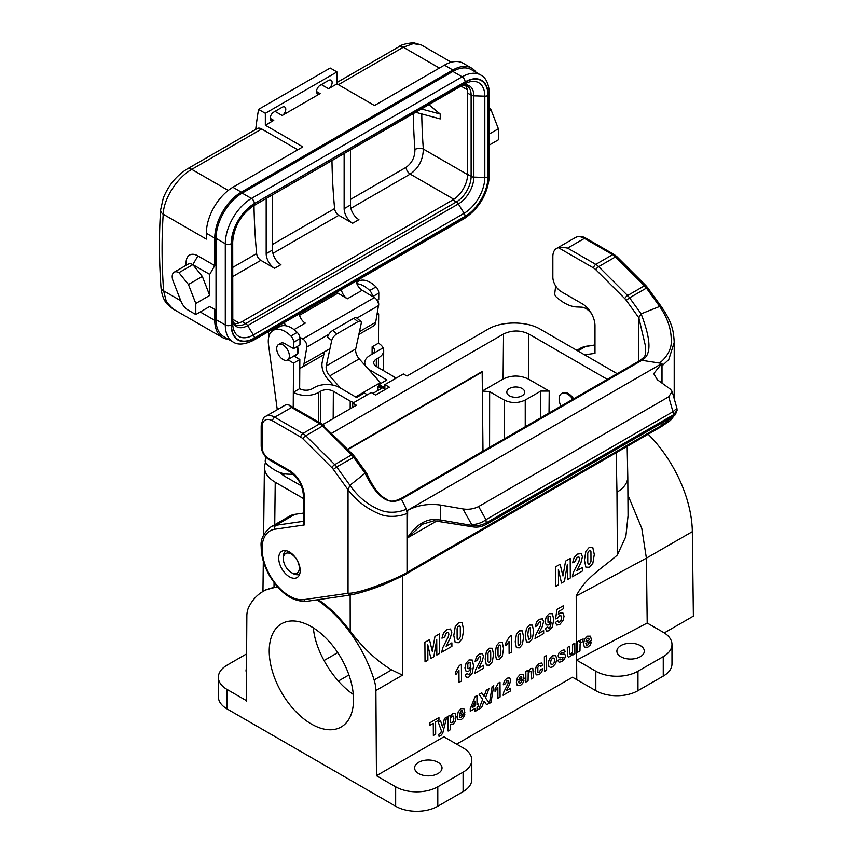 <?xml version="1.0" encoding="UTF-8"?>
<svg xmlns="http://www.w3.org/2000/svg" width="854" height="854" viewBox="0 0 854 854"><rect width="100%" height="100%" fill="white"/><g stroke="black" fill="none" stroke-linecap="round" stroke-linejoin="round"><path stroke-width="1.28" d="M318.264 599.657C329.879 607.632 340.522 618.157 350.215 631.223C363.292 648.261 377.073 661.156 391.57 669.888L402.533 675.14L375.888 690.523A29.794 17.208 -120 0 0 374.127 679.955A96.844 55.916 -120 0 0 317.037 599.828M277.678 587.072A96.844 55.916 -120 0 0 262.947 591.491A96.844 55.916 -120 0 0 248.61 607.493A29.794 17.208 -120 0 0 246.849 616.022L246.283 701.283L246.283 700.558L227.089 689.477A29.794 17.208 180 0 1 218.357 677.307A29.794 17.208 180 0 1 227.089 665.149L246.592 653.876M227.089 689.477L227.089 708.937L395.658 806.261A29.794 17.208 0 0 0 437.792 806.261L463.081 791.658A29.794 17.208 0 0 0 471.803 779.499L471.803 760.028A29.794 17.208 0 0 0 463.081 747.869L443.888 736.788L376.454 775.71L395.658 786.801A29.794 17.208 0 0 0 437.792 786.801L463.081 772.197A29.794 17.208 0 0 0 471.803 760.028M376.454 775.71L375.888 690.523M311.368 724.021A59.599 34.406 60 0 1 272.437 671.5A59.599 34.406 60 0 1 281.574 623.751A59.599 34.406 60 0 1 341.173 658.156A59.599 34.406 60 0 1 341.173 726.978A59.599 34.406 60 0 1 311.368 724.021M664.284 632.921L693.384 616.118L692.327 531.647A95.36 55.051 -120 0 0 648.186 434.227M482.691 391.057L489.641 391.676L489.577 447.347M322.748 424.63L356.353 405.234L352.777 403.163L371.212 392.52L375.632 395.071L389.328 387.161L384.908 384.61L384.834 389.766M384.908 384.61L403.344 373.967L406.931 376.038L488.05 329.196C501.725 320.965 526.63 320.965 540.304 329.196L617.175 373.678M352.777 403.163L352.67 407.358M262.947 591.491L265.722 589.89L277.379 586.73M303.33 498.458L275.234 482.232C268.113 477.994 264.516 472.913 264.409 467.01L265.455 462.121M607.343 379.357L528.818 333.999L528.37 379.048C519.947 375.066 511.514 375.066 503.091 379.048L482.691 390.822M540.561 417.916L540.795 391.079L549.218 391.079L528.37 379.048M301.43 485.926L283.549 475.603L279.856 472.497M692.327 531.647L646.393 558.164L641.792 528.348L627.914 495.074M628.053 515.784L625.843 536.536L617.389 554.951C603.725 567.312 585.438 577.272 576.204 596.06L576.631 660.142L595.825 671.223A29.794 17.208 0 0 0 637.97 671.223L663.259 656.63A29.794 17.208 0 0 0 671.981 644.46A29.794 17.208 0 0 0 663.259 632.302L647.204 623.036L576.631 660.142L576.76 679.677L595.825 690.694A29.794 17.208 0 0 0 637.97 690.694L663.259 676.09A29.794 17.208 0 0 0 671.981 663.932L671.981 644.46M227.089 708.937A29.794 17.208 180 0 1 218.357 696.779L218.357 677.307M540.795 391.079L525.242 400.056C518.218 403.376 511.194 403.376 504.17 400.056L489.641 391.676M331.565 433.288L503.54 333.999C511.962 330.018 520.396 330.018 528.818 333.999M313.375 627.914C315.158 650.94 333.06 680.777 353.278 694.419M482.99 451.147L482.168 371.543L347.567 449.257M509.432 395.808A8.935 5.156 0 0 0 519.179 396.918A8.935 5.156 0 0 0 524.698 392.157A8.935 5.156 0 0 0 519.179 387.385A8.935 5.156 0 0 0 509.432 388.506A8.935 5.156 0 0 0 506.817 392.157A8.935 5.156 0 0 0 509.432 395.808M576.76 679.677L572.511 677.233L456.623 744.144M246.496 668.586A13.707 7.91 0 0 0 246.037 670.614A13.707 7.91 0 0 0 246.475 672.589M576.204 596.06L646.393 558.164L647.204 623.036M627.786 476.756L627.797 476.938C627.669 482.82 624.06 487.912 616.972 492.203L616.15 452.727M418.62 762.344A13.707 7.91 0 0 0 414.606 767.938A13.707 7.91 0 0 0 428.313 775.859A13.707 7.91 0 0 0 442.02 767.938A13.707 7.91 0 0 0 433.554 760.626A13.707 7.91 0 0 0 418.62 762.344M620.901 645.56A13.707 7.91 0 0 0 616.887 651.154A13.707 7.91 0 0 0 630.594 659.064A13.707 7.91 0 0 0 644.3 651.154A13.707 7.91 0 0 0 635.835 643.841A13.707 7.91 0 0 0 620.901 645.56M299.444 574.763L295.004 574.432L291.331 572.575A11.326 6.533 -120 0 0 299.338 567.953A11.326 6.533 -120 0 0 291.331 554.086A11.326 6.533 -120 0 0 283.325 558.708A11.326 6.533 -120 0 0 291.331 572.575L292.826 573.44A13.429 7.75 -120 0 0 299.733 573.984M560.971 406.12A11.924 6.885 60 0 1 561.601 393.523A11.924 6.885 60 0 1 567.558 394.121A11.924 6.885 60 0 1 572.82 399.288M561.601 393.523L562.444 393.043A11.924 6.885 60 0 1 568.401 393.63A11.924 6.885 60 0 1 573.664 398.797M283.037 359.534A8.935 5.156 60 0 1 276.707 348.592A8.935 5.156 60 0 1 278.564 344.493A8.935 5.156 60 0 1 287.499 349.66A8.935 5.156 60 0 1 287.499 359.982A8.935 5.156 60 0 1 283.037 359.534M378.322 306.575A8.935 5.156 -120 0 0 377.778 299.978M287.499 359.982L297.512 353.705L297.438 346.596M277.294 409.674A11.924 6.885 60 0 1 277.155 408.863L268.519 344.653A23.837 13.76 60 0 1 273.227 330.37A23.837 13.76 60 0 1 290.883 336.028A5.957 3.437 60 0 1 293.659 342.251L293.616 348.571L286.57 344.738A8.935 5.156 -120 0 0 280.667 343.276L278.564 344.493M380.98 383.393A14.902 8.604 -120 0 0 380.34 382.645L359.235 358.872A8.935 5.156 60 0 1 355.734 348.934L361.21 323.517A5.957 2.615 129.8 0 0 360.804 321.371A5.957 2.615 129.8 0 0 357.901 321.723L336.828 333.893A5.957 2.615 129.8 0 0 331.704 340.543L327.594 337.127A5.957 2.615 -50.2 0 1 332.718 330.466L336.828 333.893M357.901 321.723L353.791 318.296A5.957 2.615 -50.2 0 1 356.694 317.944L360.804 321.371M355.734 348.934L326.239 365.96L331.704 340.543M340.629 388.175L329.74 375.899A8.935 5.156 60 0 1 326.239 365.96M324.424 351.859L322.097 362.694A14.902 8.604 -120 0 0 327.925 379.251L333.188 385.175M353.791 318.296L332.718 330.466M372.088 354.196L372.13 346.82A8.935 5.199 -179.6 0 1 374.757 350.524A8.935 5.199 -179.6 0 1 372.13 354.175L383.083 347.856A17.881 10.397 0.4 0 0 378.461 343.169L372.13 346.82M367.337 394.751L364.338 393L356.545 397.494L339.689 387.62A17.881 10.397 0.4 0 0 314.4 387.502L312.297 388.719A8.935 5.199 -179.6 0 1 299.647 388.666L299.839 359.481L293.52 363.131L293.328 392.317A17.881 10.397 0.4 0 0 301.345 395.039A17.881 10.397 0.4 0 0 318.617 392.424L320.72 391.207A8.935 5.199 -179.6 0 1 333.359 391.271L350.215 401.145A8.935 5.199 0.4 0 0 353.972 402.469M378.002 390.481L378.023 386.542L381.396 388.517L372.835 393.459M384.866 387.865L379.091 384.481L379.08 385.933L378.023 386.542M379.08 385.933L384.844 389.317M293.232 407.433L293.52 363.131L287.905 359.747M377.222 313.13L378.653 313.984L378.461 343.169L378.653 313.984L376.913 314.998M378.386 367.647L378.45 357.879A17.881 10.397 0.4 0 0 383.692 350.588A17.881 10.397 0.4 0 0 383.083 347.856L370.028 355.392A17.881 10.397 0.4 0 0 364.786 362.683A17.881 10.397 0.4 0 0 365.992 366.483M395.445 378.525A8.935 5.199 0.4 0 0 393.203 376.326L376.347 366.451A8.935 5.199 -179.6 0 1 373.732 362.736A8.935 5.199 -179.6 0 1 376.347 359.096L376.304 366.419M367.786 368.501A17.881 10.397 0.4 0 0 370.028 370.102L386.883 379.977L379.091 384.481M324.029 423.894A8.935 5.199 0.4 0 0 322.342 424.331M299.647 388.666L293.328 392.317M273.227 330.37L279.546 326.73A23.837 13.76 60 0 1 297.203 332.387A5.957 3.437 60 0 1 299.978 338.6L299.946 344.92L293.616 348.571M356.396 282.354L358.349 281.222A23.837 13.76 60 0 1 376.006 286.891A5.957 3.437 60 0 1 378.792 293.103L378.749 299.423L377.105 300.362M372.461 296.434A5.957 3.437 -120 0 0 369.686 290.531A23.837 13.76 -120 0 0 356.887 283.774M378.45 357.879L376.347 359.096M294.224 356.097L299.839 359.481M482.595 371.789L347.877 449.567M584.67 354.816L594.982 353.332L594.982 325.726A17.881 10.323 -120 0 0 582.343 303.832L561.27 291.673A11.924 6.885 60 0 1 552.848 277.07L552.848 256.627A17.881 10.323 60 0 1 556.541 248.45A17.881 10.323 60 0 1 558.495 247.735L593.669 268.039A8.935 5.156 60 0 1 595.836 269.725L624.786 298.612A8.935 5.156 60 0 1 626.249 300.341L638.813 317.741L638.813 361.189M672.173 391.538L676.923 408.287L672.941 411.724L668.714 396.811L672.141 391.431L670.411 389.189L657.388 379.784L653.716 373.646L661.743 363.612L661.754 382.934M436.938 520.908L407.326 538.009L407.668 510.297C417.777 505.173 428.697 503.433 440.408 505.056L462.964 508.952C468.568 509.785 473.789 508.984 478.635 506.55L485.958 519.68L672.941 411.724M485.958 519.68L486.214 522.915L673.571 414.745L673.262 411.585M672.995 416.549A2.978 1.719 -120 0 0 673.571 414.745L677.105 410.176L675.333 414.766L672.995 416.549L485.627 524.719A2.978 1.719 -120 0 0 486.214 522.915C481.442 525.381 476.66 526.213 471.888 525.434L440.408 519.99L440.408 505.056M433.373 519.467C422.666 520.107 413.88 527.921 407.315 537.999L422.431 524.239L434.046 520.78A2.978 0.843 -89 0 1 433.373 519.467L440.408 519.99A2.978 1.484 -80.2 0 0 441.379 521.442M462.964 508.952L471.75 524.698C477.29 524.324 481.923 522.723 485.659 519.883M478.635 506.55L668.714 396.811M662.01 383.126L662.01 363.452L641.674 360.281L639.55 360.772M414.83 568.924L415.535 567.536L662.01 425.228L662.01 422.89M406.258 573.183L407.027 572.415L406.995 512.283L406.258 508.984L401.07 498.405C388.976 504.266 387.801 499.206 383.67 497.615L380.927 495.448C375.771 490.559 371.063 483.236 366.793 473.49M414.905 568.903L652.915 431.494L653.534 430.128M673.977 415.919L670.422 420.446L660.857 426.968L661.989 425.239M674.212 398.743L674.212 342.315C673.571 330.85 672.354 322.876 661.572 306.96L659.672 306.458L641.13 313.845L638.813 317.741L645.72 347.087C644.45 356.396 647.428 354.762 639.731 360.623M595.836 269.725A2.978 1.025 134.9 0 1 598.665 266.64L615.52 256.905L644.471 285.791L627.615 295.527L598.665 266.64A11.924 6.885 -120 0 0 595.782 264.388L567.59 248.119C563.875 247.34 560.843 247.212 558.495 247.735M659.117 362.993C659.779 363.313 672.525 353.332 671.255 339.636C671.116 328.512 667.252 317.453 659.672 306.458L646.425 288.097L647.631 287.638L645.859 285.556A2.978 1.025 -45.1 0 0 644.471 285.791A11.924 6.885 60 0 1 646.425 288.097L629.569 297.822L641.13 313.845C650.46 338.397 652.413 354.997 641.674 360.281L639.336 360.879M349.596 595.11L348.037 593.263L348.037 489.758L349.926 485.285L365.096 473.212C376.742 497.498 388.901 506.059 401.561 498.907L402.768 498.394L401.07 498.437M294.897 514.332L275.927 525.285A41.718 24.083 60 0 0 270.707 527.067L289.666 516.115A41.718 24.083 60 0 1 294.897 514.332L303.33 513.115M278.714 558.206A15.201 8.775 60 0 1 281.852 551.257A15.201 8.775 60 0 1 297.053 560.021A15.201 8.775 60 0 1 297.053 577.571A15.201 8.775 60 0 1 285.343 573.504A15.201 8.775 60 0 1 278.714 558.206M291.566 407.475L289.111 405.074L321.243 423.605A2.978 1.719 -60 0 0 319.748 423.755L302.892 433.49A2.978 1.719 120 0 0 300.789 437.131L272.597 420.862A2.978 1.719 120 0 1 274.7 417.211L302.892 433.49A11.924 6.885 60 0 1 305.775 435.732L334.725 464.619L351.581 454.894L322.631 426.007A11.924 6.885 -120 0 0 319.748 423.755L291.566 407.475L274.7 417.211A17.881 10.323 60 0 0 265.765 416.325C264.142 416.069 262.616 419.207 261.185 425.73L261.185 446.162C261.602 451.947 264.206 456.452 268.999 459.698L290.072 471.856C298.057 477.461 302.476 485.115 303.33 494.829A2.978 1.719 -0 0 0 304.205 496.046L304.205 524.986L303.362 522.787M265.765 416.325L284.734 405.372A17.881 10.323 60 0 1 286.677 404.657L289.111 405.074M321.243 423.605L352.969 454.648A2.978 1.025 -45.1 0 0 351.581 454.894A11.924 6.885 -120 0 1 353.535 457.189L365.096 473.212L366.772 473.436M415.535 567.536L407.059 572.426L407.027 510.639L406.258 508.984C405.928 509.87 391.025 515.848 377.884 509.005C366.889 504.159 357.57 496.249 349.926 485.285L336.679 466.924L333.37 469.433A8.935 5.156 -120 0 0 331.896 467.704L302.946 438.828A8.935 5.156 -120 0 0 300.789 437.131M407.668 510.297L661.402 363.815M591.47 313.599A14.902 8.604 -120 0 0 581.467 307.152L576.866 306.97A41.718 24.083 60 0 1 556.765 297.395L556.296 296.989A2.978 1.719 60 0 1 554.758 293.424L555.676 285.983M293.712 474.578A14.902 8.604 -120 0 0 291.951 474.301L287.35 474.119A41.718 24.083 60 0 1 267.249 464.544L266.79 464.138A2.978 1.719 60 0 1 265.242 460.573L265.69 456.975M268.316 331.726A595.975 344.087 -120 0 0 269.159 335.601M161.022 287.819A8.935 4.697 -4.1 0 0 163.616 290.83L166.381 301.825L172.871 308.881L167.053 303.949C166.114 302.903 162.143 298.377 161.022 287.819C159.1 260.886 158.961 234.925 160.616 209.956L163.274 198.149C168.398 185.414 176.394 175.678 187.282 168.921L257.235 128.538A8.935 5.156 60 0 1 261.708 128.975L191.755 169.37C177.525 177.237 163.722 198.384 163.21 214.205L206.337 239.099L206.337 233.259A37.544 21.681 -60 0 1 232.886 187.272L302.839 146.888L265.338 125.228L265.338 113.304L258.548 109.387A595.975 344.087 -120 0 0 255.709 129.413M258.548 109.387L330.188 68.032L336.978 71.95L336.978 83.873L328.544 88.731A5.071 2.925 120 0 0 331.854 84.268A5.071 2.925 120 0 0 331.085 80.212A5.071 2.925 120 0 0 328.544 80.457L320.122 85.325A5.071 2.925 120 0 0 316.813 89.787A5.071 2.925 120 0 0 317.592 93.855A5.071 2.925 120 0 0 320.122 93.598L282.194 115.493A5.071 2.925 120 0 0 285.503 111.031A5.071 2.925 120 0 0 284.724 106.974A5.071 2.925 120 0 0 282.194 107.23L273.76 112.087A5.071 2.925 120 0 0 270.451 116.56A5.071 2.925 120 0 0 271.23 120.617A5.071 2.925 120 0 0 273.76 120.361L265.338 125.228M186.108 265.316L186.108 262.701A16.685 9.64 60 0 1 197.904 255.89L214.76 265.615L209.71 274.38L209.71 295.441L202.345 276.45L192.855 264.644A9.533 5.508 -120 0 0 188.083 264.174L174.173 272.202A9.533 5.508 -120 0 0 173.106 280.977L180.888 301.046A11.924 6.885 -120 0 0 188.19 310.13L195.801 314.518L209.71 306.49L214.76 309.415L209.71 306.49M209.71 274.38L192.855 264.644L197.904 255.89M265.338 113.304L336.978 71.95M336.978 83.873L374.479 105.522L444.443 65.139A37.544 21.681 -60 0 1 463.21 63.271L471.643 68.139A37.544 21.681 120 0 0 452.866 69.996L444.443 65.139M232.886 187.272L241.319 192.139L452.866 69.996M489.491 133.907L498.384 128.773L498.384 139.832L489.491 144.966M476.073 72.355A37.544 21.681 120 0 0 471.643 68.139M241.319 192.139A37.544 21.681 120 0 0 214.76 238.127L206.337 233.259M214.76 265.615L214.76 238.127M209.71 295.441L195.801 303.469L195.801 314.518M200.231 311.966L214.76 320.357L214.76 309.415M214.76 320.357A37.544 21.681 120 0 0 222.542 337.554A37.544 21.681 120 0 0 228.413 339.273M261.708 128.975L297.79 149.802M299.786 368.021A11.924 6.885 -120 0 0 301.708 367.466A11.924 6.885 -120 0 0 304.045 363.623L306.832 347.012A5.957 3.437 -120 0 0 302.754 338.953L299.839 337.202M359.459 331.63L375.685 322.268L378.471 305.647L356.887 318.115M302.754 338.953L374.394 297.587L362.149 290.275L347.397 298.783A8.935 5.156 60 0 1 341.344 289.57M336.7 292.249A8.935 5.156 -120 0 0 337.917 293.125L347.397 298.783M297.363 346.404A9.084 5.252 60 0 1 296.434 354.997A9.084 5.252 60 0 1 295.537 355.339M285.503 325.726A8.935 5.156 60 0 1 284.446 322.417M375.685 322.268A11.924 6.885 60 0 1 373.347 326.1L358.851 334.48M356.086 281.051A8.935 5.156 -120 0 0 362.149 290.275M374.394 297.587A5.957 3.437 60 0 1 378.471 305.647M299.199 313.898A8.935 5.156 -120 0 0 305.262 323.122L294.022 329.601M421.385 44.963L413.293 43.607L403.312 47.226L338.408 84.695M160.616 209.967A8.935 5.53 3.8 0 0 163.21 214.205A587.04 338.931 -120 0 0 163.616 290.83L180.77 300.736M174.173 272.202A9.533 5.508 -120 0 1 178.945 272.672L192.855 264.644M202.345 276.45L188.435 284.478L195.801 303.469M178.945 272.672L188.435 284.478M489.491 110.668L491.018 109.782L498.384 128.773M489.491 107.892L491.018 109.782M216.03 238.362L225.296 243.721A36.946 21.329 -60 0 1 251.428 198.47L462.142 76.817A36.946 21.329 -60 0 1 480.61 74.981L471.344 69.633A36.946 21.329 120 0 0 452.866 71.458L242.162 193.111A36.946 21.329 120 0 0 216.03 238.362L216.03 319.631A36.946 21.329 120 0 0 223.684 336.551L232.95 341.899A36.946 21.329 -60 0 1 225.296 324.99A4.174 2.413 0 0 0 231.199 324.99A32.783 18.927 120 0 0 254.375 338.365L465.088 216.713A32.783 18.927 120 0 0 488.264 176.564L488.264 95.306A32.783 18.927 120 0 0 465.088 81.92L254.375 203.572A32.783 18.927 120 0 0 231.199 243.721L231.487 243.561A32.377 18.692 -60 0 1 254.375 203.903A4.174 2.413 60 0 1 253.521 205.814A4.174 2.413 60 0 1 253.403 205.867M233.879 323.42A20.859 12.041 120 0 0 242.162 321.574L452.866 199.921A20.859 12.041 120 0 0 467.618 174.376L467.618 93.118A20.859 12.041 120 0 0 465.078 85.026M331.971 160.52A584.659 337.554 -120 0 0 334.608 208.6A5.957 3.437 -120 0 0 338.792 215.325L352.574 223.289A11.924 6.885 60 0 1 344.141 208.686L344.141 153.485M344.141 208.686L350.46 205.035L350.46 149.845M350.46 199.441L406.034 167.363C411.98 163.093 414.937 157.147 414.916 149.503A5.957 3.117 175.7 0 1 423.328 149.055C423.072 159.762 418.706 168.11 410.219 174.088L350.887 208.344M254.012 205.526A584.659 337.554 -120 0 0 256.638 253.617A5.957 3.437 -120 0 0 260.833 260.342L274.604 268.295A11.924 6.885 60 0 1 266.181 253.702L272.501 250.051L272.501 194.851M266.181 253.702L266.181 198.502M428.804 104.615L440.226 114.041L440.226 118.909L415.546 112.258M440.226 114.041L421.3 108.949M272.501 250.051A11.924 6.885 -120 0 0 280.923 264.644L274.604 268.295M350.46 205.035A11.924 6.885 -120 0 0 358.893 219.638L352.574 223.289M582.524 567.44L582.545 570.92L572.351 576.802L573.312 572.49L578.948 561.324L579.535 558.687L578.991 557.064L577.55 557.224L576.108 558.772L575.5 561.473L572.596 562.775L574.198 557.395L577.603 554.075L581.136 553.595L582.449 556.733L580.944 562.626L576.749 570.771L582.524 567.44M574.891 653.79L574.817 643.179L572.639 644.439L572.522 651.869L570.92 654.175L569.671 653.801L569.501 646.243L567.323 647.503L567.366 654.228L567.675 656.406L568.636 657.174L571.678 655.392L572.853 653.374L572.863 654.965L574.891 653.79M570.184 558.441L570.323 577.977L567.472 579.62L567.366 564.238L564.462 581.361L561.516 583.058L558.409 569.415L558.516 584.787L555.666 586.431L555.538 566.896L560.117 564.248L562.957 575.991L565.594 561.089L570.184 558.441M563.138 652.99L565.199 651.314L564.046 649.873L561.526 650.609L558.911 653.064L558.078 655.872L559.071 657.697L563.32 657.527L561.761 659.576L560.566 659.832L559.989 658.914L557.811 660.612L559.103 662.256L561.783 661.604L564.579 658.936L565.508 655.883L564.814 654.185L560.107 654.345L561.58 652.605L563.138 652.99M555.367 622.523L557.833 620.773L558.463 622.118L559.669 622.064L560.971 620.495L561.494 617.741L560.95 615.755L559.551 615.787L557.651 618.104L555.644 618.894L556.851 609.51L563.394 605.732L563.416 608.721L558.751 611.411L558.377 614.453L560.064 612.948L562.861 612.884L564.035 616.214L563.138 620.41L559.658 624.626L556.744 625.064L555.367 622.523M545.375 628.736L547.756 627.007L548.225 628.138L549.207 628.032L550.51 626.366L551.172 622.214L548.844 624.957L546.208 624.957L545.076 621.659L546.218 616.908L549.175 613.652L552.41 613.748L553.712 619.449L552.442 626.783L549.037 630.764L546.592 631.138L545.375 628.736M546.645 670.091L546.549 655.445L544.372 656.705L544.468 671.351L546.645 670.091M543.656 630.604L543.678 633.561L535.01 638.568L535.832 634.906L540.614 625.416L540.657 621.787L539.429 621.925L538.201 623.239L537.689 625.534L535.223 626.644L536.579 622.075L539.472 619.257L542.482 618.851L543.592 621.509L542.322 626.526L538.746 633.444L543.656 630.604M542.898 668.65L540.753 669.419L539.194 672.344L537.871 672.322L537.828 667.241L539.12 665.768L540.123 665.608L540.625 666.568L542.77 664.839L541.479 663.024L539.077 663.569L536.163 666.718L535.116 671.436L536.216 674.884L539.109 674.692L541.639 672.258L542.898 668.65M533.419 677.734L532.811 668.383L530.569 668.479L527.868 671.842L527.857 670.283L525.829 671.457L525.904 682.068L528.082 680.819L528.199 673.475L529.832 671.073L531.049 671.436L531.241 678.994L533.419 677.734M524.004 680.243L521.826 681.033L520.449 683.349L519.189 683.392L518.645 681.748L524.11 678.588L523.064 674.393L520.15 674.5L517.449 677.553L516.403 682.303L517.246 685.495L520.438 685.463L522.701 683.36L524.004 680.243M521.933 678.119L518.677 680.008L520.299 676.571L521.431 676.549L521.933 678.119M511.482 635.408L511.589 652.093L509.123 653.513L509.037 641.514L505.867 645.773L505.846 642.881L509.475 636.572L511.482 635.408M510.724 690.833L510.703 688.228L506.379 690.726L509.528 684.62L510.649 680.2L509.667 677.852L507.02 678.204L504.458 680.691L503.262 684.727L505.44 683.755L506.977 680.563L508.066 680.446L508.023 683.648L503.807 692.018L503.081 695.252L510.724 690.833M500.092 696.971L499.996 682.261L498.234 683.285L495.021 688.847L495.042 691.398L497.85 687.641L497.914 698.23L500.092 696.971M486.631 704.742L489.406 703.152L485.467 697.857L488.958 688.698L486.3 690.235L484.09 696.234L481.773 692.84L479.094 694.387L482.659 699.362L478.827 709.258L481.581 707.667L484.079 701.134L486.631 704.742M483.545 665.319L483.567 668.276L474.899 673.272L475.721 669.611L480.503 660.121L480.546 656.502L479.318 656.63L478.091 657.943L477.578 660.249L475.112 661.348L476.468 656.779L479.361 653.961L482.371 653.556L483.481 656.214L482.211 661.231L478.635 668.148L483.545 665.319M478.443 706.514L478.421 704.048L477.012 704.86L476.948 695.562L475.123 696.618L470.244 708.777L470.255 711.233L474.92 708.553L474.931 711.499L477.044 710.282L477.034 707.325L478.443 706.514M474.867 701.07L474.899 706.087L472.283 707.592L474.867 701.07M465.216 675.002L467.608 673.283L468.077 674.414L469.059 674.308L470.351 672.642L471.013 668.49L468.697 671.223L466.06 671.233L464.928 667.935L466.07 663.184L469.027 659.928L472.262 660.025L473.554 665.725L472.294 673.048L468.889 677.041L466.444 677.414L465.216 675.002M464.8 714.435L462.622 715.214L461.245 717.541L459.986 717.573L459.441 715.93L464.907 712.77L463.85 708.574L460.946 708.681L458.246 711.745L457.2 716.495L458.032 719.676L461.235 719.655L463.487 717.541L464.8 714.435M462.729 712.3L459.463 714.19L461.085 710.752L462.227 710.731L462.729 712.3M461.384 664.337L461.502 681.012L459.025 682.431L458.95 670.443L455.769 674.692L455.748 671.81L459.377 665.49L461.384 664.337M450.069 716.762L450.058 715.204L448.03 716.378L448.126 731.035L450.304 729.775L450.271 724.427L452.684 724.587L455.118 721.705L456.1 716.986L455.075 713.528L452.631 713.485L450.069 716.762M451.883 642.859L451.905 646.339L441.71 652.232L442.671 647.919L448.307 636.753L448.894 634.116L448.35 632.494L446.909 632.643L445.468 634.191L444.859 636.892L441.956 638.194L443.557 632.814L446.962 629.505L450.496 629.024L451.809 632.163L450.304 638.055L446.108 646.2L451.883 642.859M446.695 717.146L444.432 718.449L442.564 727.106L440.536 720.701L438.219 722.046L441.422 730.875L440.877 732.668L438.828 734.291L439.031 736.383L441.379 735.027L442.81 732.924L446.695 717.146M439.543 633.86L439.682 653.395L436.832 655.039L436.736 639.667L433.821 656.779L430.875 658.487L427.769 644.834L427.875 660.217L425.025 661.861L424.897 642.325L429.477 639.678L432.316 651.41L434.953 636.518L439.543 633.86M438.945 720.05L438.935 717.573L429.893 722.794L429.904 725.27L433.288 723.327L433.362 735.497L435.668 734.173L435.583 721.993L438.945 720.05M493.761 685.666L492.117 686.616L489.406 703.397L491.007 702.468L493.761 685.666M592.751 547.361L594.288 554.459L592.847 563.298L589.431 567.28L585.844 567.152L584.435 560.117L585.865 551.31L589.292 547.329L592.751 547.361M590.979 561.27L590.947 551.652L590.253 550.328L588.374 551.406L587.744 553.339L587.776 562.967L588.459 564.291L589.409 564.174L590.979 561.27M587.424 636.209L590.466 636.187L591.566 640.415L585.865 643.414L586.431 645.069L587.755 645.08L589.185 642.795L591.459 642.069L590.103 645.144L587.744 647.193L584.403 647.129L583.528 643.916L584.606 639.198L587.424 636.209M588.769 638.301L589.292 639.881L585.897 641.674L586.356 639.603L587.573 638.29L588.769 638.301M582.492 641.802L583.175 638.984L580.688 640.105L579.727 642.027L579.706 640.511L577.592 641.621L577.678 652.232L579.962 651.036L580.09 644.108L580.603 642.656L582.492 641.802M555.676 663.537L556.851 658.85L555.634 655.584L552.549 655.787L550.371 657.74L548.866 660.622L548.343 663.633L548.898 666.43L550.478 667.465L552.645 666.878L555.676 663.537M554.609 660.153L554.043 662.928L552.623 664.593L551.182 664.583L550.584 662.501L551.15 659.747L552.581 658.071L554.011 658.092L554.609 660.153M550.446 620.954L550.35 616.471L549.079 616.353L547.948 617.709L548.012 622.331L549.25 622.374L550.446 620.954M533.622 631.149L532.394 638.653L529.491 642.048L526.438 641.93L525.242 635.952L526.459 628.469L529.373 625.085L532.32 625.107L533.622 631.149M530.804 636.935L530.195 627.626L528.594 628.555L527.825 634.49L528.669 639.497L530.27 638.578L530.804 636.935M523.598 636.935L522.381 644.439L519.467 647.823L516.424 647.716L515.218 641.738L516.446 634.255L519.36 630.871L522.296 630.892L523.598 636.935M520.791 642.72L520.171 633.412L518.57 634.341L518.036 635.974L518.068 644.162L518.656 645.282L519.456 645.186L520.791 642.72M503.561 648.506L502.344 656.011L499.43 659.395L496.387 659.277L495.181 653.299L496.409 645.827L499.323 642.432L502.259 642.464L503.561 648.506M500.754 654.292L500.722 646.115L500.134 644.983L499.334 645.069L497.999 647.545L498.031 655.733L498.619 656.854L499.419 656.758L500.754 654.292M493.548 654.292L492.32 661.797L489.417 665.181L486.364 665.063L485.168 659.085L486.385 651.602L489.299 648.218L492.246 648.25L493.548 654.292M490.73 660.078L490.698 651.901L490.111 650.769L489.321 650.855L487.986 653.321L488.008 661.519L488.595 662.64L489.395 662.533L490.73 660.078M470.298 667.23L470.202 662.747L468.931 662.629L467.789 663.985L467.864 668.607L469.102 668.65L470.298 667.23M462.11 622.79L463.647 629.889L462.206 638.717L458.79 642.699L455.203 642.571L453.794 635.536L455.225 626.74L458.651 622.747L462.11 622.79M460.338 636.7L460.306 627.082L459.612 625.747L457.733 626.836L457.103 628.757L457.136 638.397L457.819 639.71L458.769 639.593L460.338 636.7M453.88 718.278L453.399 721.15L452.14 722.665L450.784 722.591L450.218 720.264L450.731 717.606L452.054 716.036L453.346 716.111L453.88 718.278M395.658 786.801L395.658 806.261M275.234 482.232L274.732 524.74M274.059 582.631L274.006 587.232M350.151 595.024L350.215 631.223M606.788 379.016L606.767 379.678M549.218 391.079L549.026 413.016M595.825 671.223L595.825 690.694M504.17 438.924L504.17 400.056M525.242 400.056L525.242 426.754M348.923 674.959L338.355 681.065M323.965 660.558L337.725 652.616M503.091 379.048L503.54 333.999M283.816 473.671L283.859 475.785M374.127 679.955L391.57 669.888M402.373 576.012L402.533 675.14M617.389 554.951L616.972 492.203M663.259 676.09L663.259 656.63M637.97 671.223L637.97 690.694M463.081 791.658L463.081 772.197M437.792 786.801L437.792 806.261M286.303 550.734A13.429 7.75 -120 0 0 283.325 556.989L283.325 558.708M359.235 358.872L329.74 375.899M380.34 382.645L355.584 396.939M318.617 392.424L318.414 421.972M370.028 370.102L370.017 371.02M333.359 391.271L333.177 418.609M320.506 423.189L320.72 391.207M350.172 408.799L350.215 401.145M299.978 338.6L293.659 342.251M297.203 332.387L290.883 336.028M378.792 293.103L372.739 296.594M376.006 286.891L369.686 290.531M471.75 524.698L471.888 525.434A2.978 1.484 -80.2 0 0 472.87 526.875C477.226 527.569 481.475 526.854 485.627 524.719M577.934 350.919L585.673 346.457L594.982 345.112M593.669 268.039A2.978 1.719 120 0 1 595.782 264.388L612.638 254.652A11.924 6.885 60 0 1 615.52 256.905A2.978 1.025 -45.1 0 1 616.908 256.67L645.859 285.556M567.59 248.119L584.446 238.383L612.638 254.652A2.978 1.719 -60 0 1 614.122 254.513L616.908 256.67M626.249 300.341L629.569 297.822A11.924 6.885 -120 0 0 627.615 295.527A2.978 1.025 134.9 0 0 624.786 298.612M585.94 238.234C582.396 236.099 578.927 235.853 575.511 237.497A17.881 10.323 60 0 1 584.446 238.383A2.978 1.719 -60 0 1 585.94 238.234L614.122 254.513M586.367 346.212L580.442 348.24A41.718 24.083 60 0 1 585.673 346.457A2.978 2.37 -98.2 0 1 586.367 346.212L594.982 344.973M673.689 416.111L662.063 425.196M662.01 365.886L668.757 359.619L674.212 342.379M640.778 360.986L402.768 498.394M304.205 524.986L274.935 529.213A2.978 2.37 81.8 0 1 275.927 525.285L303.33 521.335M306.469 601.355A2.978 2.37 -98.2 0 1 303.971 599.615L348.037 593.263C362.736 593.647 405.81 574.262 407.027 572.415L407.038 572.426C408.18 573.023 406.451 574.315 401.828 576.29L384.556 584.307C370.743 589.794 359.032 593.413 349.403 595.163L306.501 601.355C292.57 601.846 280.208 593.242 269.426 575.543C263.918 565.722 261.175 556.125 261.196 546.752C260.289 539.728 263.459 533.163 270.707 527.067M274.935 529.213A38.74 22.364 -120 0 0 266.224 567.761A38.74 22.364 -120 0 0 303.971 599.615M290.072 471.856A2.978 1.719 -60 0 1 289.453 470.501A20.859 12.041 60 0 1 304.205 496.046M268.999 459.698A2.978 1.719 -60 0 1 268.38 458.331L289.453 470.501M261.185 446.162A2.978 1.719 -0 0 0 262.061 447.379A8.935 5.156 -120 0 0 268.38 458.331M261.185 425.73A2.978 1.719 -0 0 0 262.061 426.947L262.061 447.379M272.597 420.862A14.902 8.604 -120 0 0 262.061 426.947M352.969 454.648L354.741 456.741L336.679 466.924A11.924 6.885 60 0 0 334.725 464.619A2.978 1.025 134.9 0 0 331.896 467.704M324.008 425.762A2.978 1.025 -45.1 0 0 322.631 426.007L305.775 435.732A2.978 1.025 134.9 0 0 302.946 438.828M407.027 513.073C408.169 513.628 391.111 520.182 377.532 513.147C365.875 508.013 356.043 500.22 348.037 489.758L333.37 469.433M439.383 68.053L403.312 47.226A8.935 5.156 -120 0 0 398.85 46.778M321.382 84.599L328.544 88.731M316.535 91.527L320.122 93.598M275.031 111.362L282.194 115.493M270.184 118.3L273.76 120.361M187.293 168.911A8.935 5.156 60 0 1 191.755 169.37L228.242 190.431M304.045 363.623L329.964 348.667M328.854 334.298L306.832 347.012M337.917 293.125L299.53 315.286M216.03 319.631L225.296 324.99L225.296 243.721A4.174 2.413 -0 0 0 231.199 243.721L231.487 324.819A4.174 2.413 0 0 0 232.704 323.122A4.174 2.413 0 0 0 232.704 322.993L232.704 241.981M242.162 193.111L251.428 198.47A4.174 2.413 60 0 1 254.375 203.572L465.088 82.251A4.174 2.413 60 0 1 464.224 84.162A4.174 2.413 60 0 1 464.117 84.215L253.617 205.75M452.866 71.458L462.142 76.817A4.174 2.413 60 0 1 465.088 81.92L465.088 82.251A32.377 18.692 -60 0 1 487.986 95.467L487.986 176.735A32.377 18.692 -60 0 1 465.088 216.382L254.375 338.035A32.377 18.692 -60 0 1 231.487 324.819L231.487 243.561A4.174 2.413 0 0 0 232.704 241.853A4.174 2.413 0 0 0 232.704 241.725M480.61 74.981C485.862 77.458 488.819 83.66 489.491 93.598A4.174 2.413 180 0 1 488.264 95.306L487.986 95.467A4.174 2.413 180 0 1 484.816 96.171L473.853 95.84A21.926 12.661 120 0 0 462.548 85.133M464.32 84.098A29.271 16.899 -60 0 1 466.081 83.19A29.271 16.899 -60 0 1 484.816 96.171L484.816 177.44L473.853 177.109L473.853 95.84A4.174 2.413 180 0 1 471.12 95.136L467.618 93.118M462.43 85.197L466.796 85.592A20.859 12.041 -60 0 1 471.12 95.136L471.12 176.404L467.618 174.376M489.491 93.598L489.491 174.867A4.174 2.413 180 0 1 488.264 176.564L487.986 176.735A4.174 2.413 180 0 1 484.816 177.44A29.271 16.899 -60 0 1 464.117 213.286L458.342 203.967A21.926 12.661 120 0 0 473.853 177.109A4.174 2.413 180 0 1 471.12 176.404A20.859 12.041 -60 0 1 456.367 201.95L452.866 199.921M464.224 218.624A4.174 2.413 -120 0 0 465.088 216.713L465.088 216.382A4.174 2.413 -120 0 0 464.117 213.286L253.403 334.939A4.174 2.413 60 0 1 254.375 338.035L254.375 338.365A4.174 2.413 60 0 1 253.51 340.276L464.224 218.624C479.649 208.088 488.072 193.495 489.491 174.867M458.342 203.967A4.174 2.413 -120 0 0 456.367 201.95L245.664 323.602A4.174 2.413 60 0 1 247.639 325.62L458.342 203.967M232.704 321.179A21.926 12.661 120 0 0 247.639 325.62L253.403 334.939A29.271 16.899 -60 0 1 232.8 325.214A29.271 16.899 -60 0 1 232.704 323.228M242.162 321.574L245.664 323.602A20.859 12.041 -60 0 1 235.234 324.637L232.704 321.04M272.501 244.457L334.608 208.6M414.916 149.503A584.659 337.554 60 0 1 413.304 113.561M232.704 267.43L256.638 253.617M406.034 167.363A5.957 3.437 -120 0 0 410.219 174.088L453.89 199.302M421.748 113.934A578.692 334.106 -120 0 0 423.328 149.055L467.618 174.622M338.792 215.325L272.928 253.36M260.833 260.342L232.704 276.579M467.298 89.766L460.904 86.073M232.704 319.289L239.099 322.972M264.409 466.924L263.619 535.084M263.31 561.238L262.957 591.48M627.786 476.713L627.156 446.364M628.053 515.933L627.797 476.938M285.482 550.595L283.549 554.609L283.325 556.989M296.37 354.858L297.171 354.399M383.563 370.679L383.692 350.588M364.786 362.683L364.775 365.106M434.046 520.78L472.87 526.875M677.115 410.219L676.934 408.447M414.884 568.892L406.76 573.653M652.926 431.462L660.953 426.893M647.631 287.649L661.733 307.194M556.541 248.45L575.511 237.497M576.866 350.311L580.442 348.24M639.411 360.836L401.401 498.256M303.33 494.829L303.33 522.787M354.741 456.741L366.654 473.244M451.275 62.225L421.396 44.974L413.496 42.7C405.565 43.543 400.686 44.899 398.839 46.789L336.978 82.496M222.542 337.554L172.871 308.881M301.708 367.466L323.815 354.709M232.8 325.214L232.704 241.853C234.028 226.598 240.967 214.589 253.51 205.814L466.081 83.19M232.95 341.899C237.722 345.208 244.575 344.664 253.51 340.276"/></g></svg>
